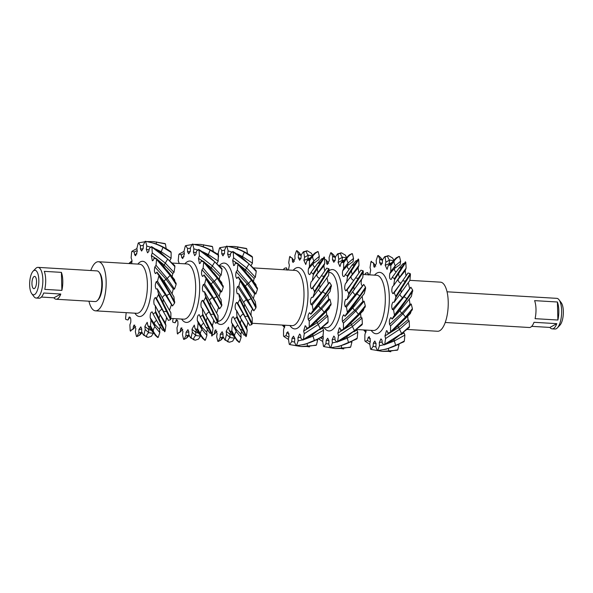 <?xml version="1.0" encoding="UTF-8"?>
<svg xmlns="http://www.w3.org/2000/svg" width="593" height="593" viewBox="0 0 593 593"><rect width="100%" height="100%" fill="white"/><g stroke="black" fill="none" stroke-linecap="round" stroke-linejoin="round"><path stroke-width="0.89" d="M38.834 280.022A12.297 4.551 -86.6 0 0 33.104 271.171A12.297 4.551 -86.6 0 0 29.65 285.055A12.297 4.551 -86.6 0 0 31.755 293.691A12.297 4.551 -86.6 0 0 36.588 292.141A12.297 4.551 -86.6 0 0 38.834 280.022M33.104 271.171L35.669 268.503A15.374 5.693 93.4 0 1 38.011 267.369A15.374 5.693 93.4 0 1 42.837 279.562A15.374 5.693 93.4 0 1 36.173 298.049A15.374 5.693 93.4 0 1 33.986 296.648L31.755 293.691M559.014 299.761L561.245 302.719A12.297 4.551 93.4 0 1 563.35 311.355A12.297 4.551 93.4 0 1 559.896 325.231L557.331 327.907A15.374 5.693 -86.6 0 0 561.645 310.554A15.374 5.693 -86.6 0 0 559.014 299.761A15.374 5.693 -86.6 0 0 556.827 298.353L447.04 291.793M31.948 283.795A6.145 2.276 93.4 0 1 35.12 276.597A6.145 2.276 93.4 0 1 36.536 281.282A6.145 2.276 93.4 0 1 34.409 288.539A6.145 2.276 93.4 0 1 31.948 283.795M41.399 297.056L53.919 297.805A15.374 5.693 -86.6 0 0 56.127 299.243L95.125 301.57A15.374 5.693 -86.6 0 0 101.781 283.083A15.374 5.693 -86.6 0 0 96.963 270.89L38.011 267.369M44.297 271.349A15.374 5.693 93.4 0 1 45.683 279.733A15.374 5.693 93.4 0 1 44.771 289.377L61.872 290.4A15.374 5.693 -86.6 0 0 62.784 280.756A15.374 5.693 -86.6 0 0 61.405 272.372L44.297 271.349M97.882 299.962A14.388 5.33 -86.6 0 0 102.33 283.343A14.388 5.33 -86.6 0 0 99.505 272.81M407.198 329.449L437.567 331.265A24.595 9.103 -86.6 0 0 448.219 301.689A24.595 9.103 -86.6 0 0 440.495 282.164L409.882 280.341M88.943 301.207A24.595 9.103 -86.6 0 0 95.488 310.836A24.595 9.103 -86.6 0 0 106.14 281.252A24.595 9.103 -86.6 0 0 98.423 261.735A24.595 9.103 -86.6 0 0 90.781 270.519M156.344 258.429A47.959 17.753 -86.6 0 1 156.574 259.378L170.169 275.486L176.114 284.455A47.959 17.753 -86.6 0 0 176.114 283.239L163.527 266.049L156.344 258.429L154.832 258.555M203.458 261.239A47.959 17.753 -86.6 0 1 203.696 262.188L217.283 278.302L223.227 287.264A47.959 17.753 -86.6 0 0 223.235 286.056L210.641 268.859L203.458 261.239L201.946 261.372M237.667 263.285L244.85 270.905L257.436 288.102A47.959 17.753 -86.6 0 1 257.436 289.31L251.491 280.348L237.897 264.233A47.959 17.753 -86.6 0 0 237.667 263.285L236.096 263.359L235.503 262.699L234.539 265.167L233.649 265.657L232.678 260.431L233.575 257.777L233.264 252.062A47.959 17.753 -86.6 0 0 232.893 251.476L230.699 253.196L230.114 256.339L228.861 257.688L227.616 254.13L228.097 250.898L226.971 246.243A47.959 17.753 -86.6 0 0 226.526 246.11L224.628 249.875L224.517 253.211L222.931 255.887L221.752 253.863L221.76 250.55L219.981 247.659A47.959 17.753 -86.6 0 0 219.529 248L218.217 253.233L218.587 256.25L218.031 259.274M412.343 291.904L411.372 296.404L400.912 309.635L392.173 319.093L393.485 316.595L401.009 307.878L412.713 291.207A47.959 17.753 -86.6 0 0 412.646 290.036L407.154 298.323L394.427 315.016L393.574 309.88L392.366 309.516C391.387 306.84 391.573 304.379 392.929 302.141L394.167 302.23L395.768 297.575L410.445 274.537A47.959 17.753 -86.6 0 0 410.208 273.588L408.043 273.002L394.204 292.764L392.966 293.698C391.617 292.379 391.447 290.044 392.447 286.693L393.67 285.5L394.56 279.785A47.959 17.753 -86.6 0 0 394.389 278.725L392.336 277.213L391.143 279.488M410.208 273.588L395.776 296.359L394.204 292.764M395.531 297.849L395.768 297.575A47.959 17.753 -86.6 0 0 395.776 296.359M363.094 270.771A47.959 17.753 -86.6 0 1 363.324 271.727L348.654 294.758A47.959 17.753 -86.6 0 0 348.662 293.55L363.094 270.771L360.929 270.193L347.09 289.947L348.662 293.55M331.02 287.049L330.049 291.548L319.59 304.78L310.851 314.238L312.163 311.733L319.686 303.016L331.391 286.352A47.959 17.753 -86.6 0 0 331.324 285.181L325.831 293.461L313.104 310.154L312.252 305.024L311.043 304.654C310.065 301.985 310.25 299.524 311.607 297.286L312.845 297.375L314.446 292.712L329.122 269.682A47.959 17.753 -86.6 0 0 328.885 268.733L326.721 268.147L312.882 287.909L311.644 288.835C310.295 287.516 310.124 285.181 311.125 281.831L312.348 280.637L313.237 274.93A47.959 17.753 -86.6 0 0 313.067 273.87L311.014 272.357L309.82 274.633M328.885 268.733L314.453 291.504L312.882 287.909M314.208 292.994L314.446 292.712A47.959 17.753 -86.6 0 0 314.453 291.504M174.587 303.075L169.924 294.076L158.85 276.049A47.959 17.753 -86.6 0 0 158.783 274.878L164.721 283.839L174.765 301.896A47.959 17.753 -86.6 0 1 174.587 303.075L172.519 305.973L171.451 304.609L169.613 309.909M221.7 305.884L217.038 296.885L205.964 278.858A47.959 17.753 -86.6 0 0 205.897 277.687L211.842 286.656L221.886 304.706A47.959 17.753 -86.6 0 1 221.7 305.884L219.632 308.79L218.572 307.426L216.734 312.726M243.842 302.289A2.461 0.964 130.8 0 1 246.866 299.888L248.052 300.503L253.841 310.828L255.909 307.93A47.959 17.753 -86.6 0 0 256.087 306.751L246.043 288.702L240.106 279.733L239.298 279.266L238.304 276.931L236.54 278.362M251.247 298.931A5.507 2.157 130.8 0 0 248.052 300.503L238.831 286.1L240.172 280.904L251.247 298.931L255.909 307.93M394.249 316.195A47.959 17.753 -86.6 0 0 394.427 315.016M347.127 313.378L353.895 305.061L365.599 288.398A47.959 17.753 -86.6 0 0 365.533 287.227L360.04 295.507L347.313 312.2A47.959 17.753 -86.6 0 1 347.127 313.378L346.371 313.779L345.059 316.277L343.473 314.898M312.926 311.332A47.959 17.753 -86.6 0 0 313.104 310.154M534.604 300.636A15.374 5.693 93.4 0 1 535.99 309.02A15.374 5.693 93.4 0 1 535.079 318.663L557.887 320.027A15.374 5.693 -86.6 0 0 558.799 310.384A15.374 5.693 -86.6 0 0 557.413 302L534.604 300.636M531.706 326.343L549.926 327.432A15.374 5.693 -86.6 0 0 552.142 328.87L554.989 329.041A15.374 5.693 -86.6 0 0 557.331 327.907M552.142 328.87A15.374 5.693 -86.6 0 0 556.812 323.659L534.011 322.296A15.374 5.693 93.4 0 1 529.334 327.506L445.21 322.481M319.864 278.006A2.461 1.505 57.8 0 1 317.537 276.901A2.461 1.505 57.8 0 1 317.025 274.122L324.794 263.225L324.482 257.51A47.959 17.753 -86.6 0 0 324.119 256.925L313.067 273.87M313.237 274.93L324.482 257.51M358.691 259.556L347.446 276.975A47.959 17.753 -86.6 0 0 347.276 275.915L358.32 258.971A47.959 17.753 -86.6 0 1 358.691 259.556L359.002 265.271L358.105 267.917L358.906 272.995M401.187 282.861A2.461 1.505 57.8 0 1 398.859 281.757A2.461 1.505 57.8 0 1 398.348 278.977L406.116 268.088L405.805 262.365A47.959 17.753 -86.6 0 0 405.442 261.78L394.389 278.725M394.56 279.785L405.805 262.365M244.561 271.409L246.614 267.969L255.338 277.235L256.228 271.527A47.959 17.753 -86.6 0 0 256.057 270.467L241.099 256.643L232.893 251.476M233.264 252.062L249.038 263.907L256.228 271.527M199.055 250.016L214.829 261.869L222.019 269.481A47.959 17.753 -86.6 0 0 221.849 268.421L206.89 254.605L198.685 249.431A47.959 17.753 -86.6 0 1 199.055 250.016L199.367 255.739L198.47 258.385L199.448 263.611L200.33 263.129L201.294 260.653L201.887 261.32M151.941 247.207L167.715 259.052L174.905 266.665A47.959 17.753 -86.6 0 0 174.735 265.605L159.776 251.788L151.571 246.621A47.959 17.753 -86.6 0 1 151.941 247.207L152.253 252.922L151.356 255.568L152.327 260.801L153.216 260.312L154.18 257.844L154.773 258.504M317.485 267.999A5.507 3.365 57.8 0 0 318.144 272.239L312.348 280.637M324.705 270.957L323.897 265.879L324.794 263.225M351.693 270.037A5.507 3.365 -122.2 0 0 352.353 274.285L359.002 265.271M358.105 267.917L351.234 276.168L352.353 274.285L345.267 283.951M347.446 276.975L346.557 282.683M345.334 283.877C344.333 287.22 344.503 289.554 345.845 290.881L347.09 289.947M398.807 272.854A5.507 3.365 57.8 0 0 399.467 277.094L393.67 285.5M406.027 275.812L405.219 270.734L406.116 268.088M249.038 263.907L246.614 267.969L233.575 257.777M236.733 263.7L235.503 262.699M247.97 274.722L255.865 284.499L256.317 286.345M253.478 281.349L254.115 278.428L255.338 277.235M214.829 261.869L212.405 265.923L199.367 255.739M202.524 261.654L201.294 260.653M204.807 262.551L211.286 267.806L212.405 265.923L221.13 275.189L219.907 276.382L219.269 279.303M222.019 269.481L221.13 275.189M213.762 272.676L221.656 282.461L222.108 284.299M167.715 259.052L165.291 263.107L152.253 252.922M155.41 258.837L154.18 257.844M157.694 259.734L164.172 264.989L165.291 263.107L174.008 272.38L172.793 273.573L172.155 276.494M174.905 266.665L174.008 272.38M166.648 269.859L174.542 279.644L174.994 281.482M314.801 267.05A2.461 1.846 66.4 0 1 313.171 263.618L313.993 260.824L319.323 256.346L318.189 251.691A47.959 17.753 -86.6 0 0 317.744 251.558L315.165 252.855C313.423 254.256 311.421 256.621 309.161 259.942L308.938 260.312M309.479 260.69L312.704 256.213A5.507 4.144 66.4 0 0 313.993 260.824L309.442 266.576L309.479 260.69A47.959 17.753 -86.6 0 0 309.161 259.942L306.929 260.742L305.758 264.508L303.898 260.379L304.557 257.332L303.749 252.158A47.959 17.753 -86.6 0 0 303.327 251.84L301.266 254.834L300.962 258.155L299.628 260.245L298.249 257.644L298.457 254.308L296.915 250.639A47.959 17.753 -86.6 0 0 296.456 250.787L294.877 255.524L295.055 258.733L292.749 262.225L292.053 257.962L290.37 257.192L290.014 256.354A47.959 17.753 -86.6 0 0 289.592 256.962L288.732 262.714L289.369 265.323L288.428 270M318.189 251.691C316.499 252.188 314.668 253.693 312.704 256.213M352.398 253.73C350.708 254.227 348.877 255.739 346.912 258.251L343.688 262.729A47.959 17.753 -86.6 0 0 343.369 261.98C345.63 258.659 347.631 256.302 349.366 254.901L351.953 253.604A47.959 17.753 -86.6 0 1 352.398 253.73L353.532 258.392L353.043 261.617L347.379 265.664A2.461 1.846 -113.6 0 0 349.01 269.096M396.124 271.905A2.461 1.846 66.4 0 1 394.493 268.473L395.316 265.679L400.646 261.209L399.512 256.547A47.959 17.753 -86.6 0 0 399.067 256.413L396.487 257.71C394.745 259.119 392.744 261.476 390.483 264.797L390.261 265.175M390.802 265.545L394.026 261.068A5.507 4.144 66.4 0 0 395.316 265.679L390.765 271.438L390.802 265.545A47.959 17.753 -86.6 0 0 390.483 264.797L388.259 265.597L387.081 269.37L385.22 265.241L385.88 262.188L385.072 257.014A47.959 17.753 -86.6 0 0 384.649 256.695L382.589 259.69L382.285 263.01L380.951 265.101L379.572 262.506L379.779 259.163L378.238 255.494A47.959 17.753 -86.6 0 0 377.778 255.65L376.199 260.379L376.377 263.589L374.072 267.08L373.375 262.825L371.692 262.047L371.337 261.216A47.959 17.753 -86.6 0 0 370.914 261.824L370.054 267.569L370.692 270.178L369.75 274.863M399.512 256.547C397.821 257.043 395.991 258.548 394.026 261.068M242.189 257.466L242.463 256.554L252.425 263.173L252.47 257.28A47.959 17.753 -86.6 0 0 252.151 256.532C246.732 252.759 241.136 249.942 235.369 248.089L226.526 246.11M226.971 246.243C232.953 247.199 238.72 249.156 244.264 252.121L252.47 257.28M192.762 244.197C198.751 245.154 204.511 247.111 210.055 250.083L218.261 255.235A47.959 17.753 -86.6 0 0 217.942 254.493C212.524 250.713 206.935 247.896 201.168 246.043L192.317 244.064A47.959 17.753 -86.6 0 1 192.762 244.197L193.896 248.86L193.407 252.084L194.652 255.642L195.905 254.301L196.491 251.15L198.685 249.431M145.648 241.381C151.63 242.337 157.397 244.301 162.942 247.266L171.147 252.425A47.959 17.753 -86.6 0 0 170.828 251.677C165.41 247.896 159.813 245.087 154.047 243.234L145.203 241.255A47.959 17.753 -86.6 0 1 145.648 241.381L146.775 246.043L146.293 249.268L147.538 252.833L148.791 251.484L149.377 248.341L151.571 246.621M320.561 261.913A5.507 4.144 66.4 0 1 317.722 263.196L311.014 272.357M309.931 274.448C308.434 274.678 307.93 272.824 308.419 268.874L309.442 266.576M317.722 263.196L321.917 258.644L322.903 258.489M308.419 268.874L313.171 263.618L318.834 259.578L319.323 256.346M346.912 258.251A5.507 4.144 -113.6 0 0 348.202 262.869L353.532 258.392M342.628 270.919L347.379 265.664L348.202 262.869L343.644 268.622L342.628 270.919C342.131 274.863 342.635 276.723 344.14 276.486L351.931 265.234L356.126 260.69L357.068 260.557M345.215 274.403L347.276 275.915M343.688 262.729L343.644 268.622M401.884 266.776A5.507 4.144 66.4 0 1 399.045 268.051L392.336 277.213M391.261 279.303C389.757 279.54 389.253 277.68 389.742 273.736L390.765 271.438M399.045 268.051L403.24 263.5L404.226 263.351M389.742 273.736L394.493 268.473L400.156 264.434L400.646 261.209M244.264 252.121A5.507 0.778 111 0 1 242.463 256.554L237.104 253.915M232.552 252.181L228.097 250.898M251.21 265.323L252.425 263.173M210.055 250.083A5.507 0.778 -69 0 1 208.254 254.508L202.902 251.877M198.351 250.142L193.896 248.86M207.987 255.42L208.254 254.508L218.217 261.128L217.001 263.285M218.261 255.235L218.217 261.128M162.942 247.266A5.507 0.778 -69 0 1 161.14 251.691L155.781 249.06M151.23 247.325L146.775 246.043M160.866 252.603L161.14 251.691L171.103 258.318L169.887 260.468M171.147 252.425L171.103 258.318M307.975 259.608A2.461 2.031 84 0 1 307.878 258.444L308.278 255.16L312.978 255.998L311.199 253.107L307.278 250.802L303.327 251.84M303.749 252.158L307.278 250.802M341.479 252.848L337.958 254.197A47.959 17.753 -86.6 0 0 337.536 253.878L341.479 252.848L345.408 255.146L346.416 257.488M389.297 264.463A2.461 2.031 84 0 1 389.201 263.307L389.601 260.023L394.301 260.853L392.522 257.962L388.6 255.665L384.649 256.695M385.072 257.014L388.6 255.665M246.74 248.749A47.959 17.753 -86.6 0 0 246.317 248.43L234.435 246.451L246.74 248.749L247.548 253.923M219.981 247.659L226.422 246.614M228.683 246.443L234.435 246.451M200.945 244.457L212.531 246.71A47.959 17.753 -86.6 0 0 212.109 246.384L200.582 244.435M192.214 244.568L185.772 245.613A47.959 17.753 -86.6 0 0 185.32 245.954L184.008 251.187L184.386 254.212L182.718 258.555L181.777 257.629L181.302 254.738L184.282 253.411M200.226 244.412L194.474 244.398M153.824 241.64L165.417 243.893A47.959 17.753 -86.6 0 0 164.995 243.575L153.468 241.618M145.1 241.759L138.658 242.796A47.959 17.753 -86.6 0 0 138.206 243.145L136.894 248.371L137.265 251.395L135.604 255.739L134.663 254.812L134.188 251.921L137.168 250.602M153.105 241.596L147.361 241.581M306.336 250.869A5.507 4.544 84 0 0 308.278 255.16L304.557 257.332M312.303 256.065L306.929 260.742M340.538 252.914A5.507 4.544 -96 0 0 342.487 257.206L347.187 258.037M346.512 258.111L341.138 262.788L343.147 262.358M343.532 260.32L342.087 260.49L342.487 257.206L338.766 259.378L338.106 262.425L339.967 266.553L341.138 262.788M337.958 254.197L338.766 259.378M387.659 255.731A5.507 4.544 84 0 0 389.601 260.023L385.88 262.188M393.626 260.927L388.259 265.597M224.614 250.276L221.76 250.55M190.405 248.237L187.551 248.504L187.544 251.817L188.722 253.841L190.309 251.165L190.42 247.83L192.317 244.064M185.772 245.613L187.551 248.504M212.531 246.71L213.339 251.884M143.291 245.42L140.437 245.695L140.43 249.001L141.608 251.032L143.195 248.348L143.306 245.013L145.203 241.255M138.658 242.796L140.437 245.695M165.417 243.893L166.225 249.067M296.915 250.639L299.332 252.788L301.207 255.45M335.416 257.488L333.54 254.827L331.116 252.677A47.959 17.753 -86.6 0 0 330.664 252.833L329.085 257.57L329.263 260.772L326.958 264.263L326.261 260.008L328.655 263.411M378.238 255.494L380.654 257.644L382.529 260.305M217.179 253.967L218.246 253.433M184.038 251.388L179.145 254.049A47.959 17.753 -86.6 0 0 178.752 254.812L178.234 260.72L179.034 262.966M136.924 248.571L132.031 251.232A47.959 17.753 -86.6 0 0 131.639 252.003L131.12 257.903L131.92 260.157L131.72 263.722M301.2 255.561L298.457 254.308M335.408 257.607L332.658 256.346L332.458 259.69L333.837 262.284L335.164 260.194L335.475 256.873L337.536 253.878M331.116 252.677L332.658 256.346M382.522 260.423L379.779 259.163M179.145 254.049L181.11 254.849M132.031 251.232L133.988 252.032M290.014 256.354L290.726 257.621M324.934 259.667L324.371 258.659M371.337 261.216L372.048 262.477M132.039 260.72L128.785 263.551M294.447 261.365L292.053 257.962M324.579 259.23L326.261 260.008M375.769 266.22L373.375 262.825M132.069 261.394L129.244 263.574M287.523 269.948L286.323 267.747L284.099 268.451A47.959 17.753 -86.6 0 0 283.773 269.415M368.846 274.804L367.645 272.602L365.421 273.306A47.959 17.753 -86.6 0 0 365.095 274.27M287.056 270.171L286.323 267.747M368.379 275.033L367.645 272.602M173.163 318.552L172.659 321.273A47.959 17.753 -86.6 0 0 172.897 322.229L175.061 322.807L177.077 320.005M126.124 313.393L125.546 318.463A47.959 17.753 -86.6 0 0 125.783 319.412L127.94 319.998L129.963 317.188M284.596 327.492L282.238 325.068M365.918 332.347L363.561 329.923M213.087 334.511L211.871 336.075L212.524 334.949L214.066 334.356L215.311 329.945L217.157 333.422L216.667 336.654L217.794 341.309A47.959 17.753 -86.6 0 0 218.239 341.442L220.136 337.676L220.255 334.341L222.145 331.717L223.02 333.689L223.005 337.002L223.435 337.247M211.501 335.49A47.959 17.753 -86.6 0 0 211.871 336.075M176.24 319.946L176.017 320.339C177.522 319.479 178.145 321.058 177.878 325.083L176.988 327.729L177.3 333.444A47.959 17.753 -86.6 0 0 177.663 334.029L178.878 332.465M129.126 317.129L128.903 317.522C130.408 316.662 131.031 318.248 130.764 322.266L129.874 324.912L130.178 330.635A47.959 17.753 -86.6 0 0 130.549 331.22L131.765 329.649M176.492 319.76L175.061 322.807M129.378 316.951L127.94 319.998M307.307 346.557L309.464 346.89M288.598 339.515L283.839 336.468L286.071 335.66L286.812 332.732L287.924 331.784L289.102 336.023L288.443 339.077L289.251 344.251A47.959 17.753 -86.6 0 0 289.673 344.57L291.734 341.575L292.038 338.255L293.513 336.164L294.751 338.759L294.543 342.102L296.085 345.771A47.959 17.753 -86.6 0 0 296.544 345.615L298.123 340.879L297.945 337.676L299.621 334.007L300.666 335.319L300.947 338.44L302.986 340.048A47.959 17.753 -86.6 0 0 303.408 339.441L304.268 333.696L303.631 331.087L305.165 325.75L305.944 326.232L306.677 328.655L307.471 327.855L308.901 327.959A47.959 17.753 -86.6 0 0 309.227 326.988L309.235 321.102L308.227 319.494C307.76 315.869 308.286 313.667 309.791 312.874L310.851 314.238M284.862 325.223L283.558 329.827L283.521 335.72A47.959 17.753 -86.6 0 0 283.839 336.468M343.666 348.936L341.509 348.602M318.804 339.033L322.807 341.561M388.63 351.419L390.787 351.745M369.921 344.37L365.162 341.323L367.393 340.523L368.142 337.595L369.246 336.646L370.425 340.879L369.765 343.933L370.573 349.107A47.959 17.753 -86.6 0 0 370.996 349.425L373.056 346.431L373.36 343.11L374.835 341.019L376.073 343.614L375.866 346.957L377.407 350.626A47.959 17.753 -86.6 0 0 377.867 350.47L379.446 345.741L379.268 342.532L380.943 338.87L381.988 340.174L382.27 343.295L384.308 344.904A47.959 17.753 -86.6 0 0 384.731 344.296L385.591 338.551L384.953 335.942L386.488 330.612L387.266 331.087L388 333.518L388.793 332.71L390.224 332.814A47.959 17.753 -86.6 0 0 390.55 331.85L390.557 325.957L389.549 324.349C389.082 320.731 389.608 318.523 391.113 317.729L392.173 319.093M366.185 330.079L364.888 334.682L364.843 340.575A47.959 17.753 -86.6 0 0 365.162 341.323M218.239 341.442L220.826 340.145L223.591 337.373M189.382 335.327L186.617 338.099L184.03 339.396A47.959 17.753 -86.6 0 1 183.593 339.27L182.459 334.608L182.948 331.383L181.102 327.899L179.864 332.31L178.315 332.91L177.663 334.029M142.268 332.517L139.503 335.29L136.916 336.587A47.959 17.753 -86.6 0 1 136.472 336.453L135.345 331.791L135.834 328.566L133.988 325.09L132.743 329.5L131.201 330.093L130.549 331.22M284.81 326.647L283.128 325.12M366.133 331.502L364.45 329.975M217.001 331.354L214.066 334.356M182.792 329.315L179.864 332.31M135.678 326.498L132.743 329.5M301.2 346.527L316.01 345.341A47.959 17.753 -86.6 0 0 316.462 345L317.744 339.567M301.555 346.549L307.448 346.46L316.462 345M300.836 346.505L289.673 344.57M322.948 334.845L323.311 338.069L322.651 341.116L323.459 346.29A47.959 17.753 -86.6 0 0 323.882 346.616L335.045 348.543L341.657 348.499L350.671 347.046A47.959 17.753 -86.6 0 1 350.218 347.387L335.045 348.543M382.522 351.382L397.332 350.204A47.959 17.753 -86.6 0 0 397.784 349.855L399.067 344.429M382.878 351.404L388.771 351.315L397.784 349.855M382.159 351.36L370.996 349.425M223.487 337.291L224.784 339.893A47.959 17.753 -86.6 0 0 225.244 339.552L227.66 341.694L229.432 342.235L232.656 341.16L234.776 337.55M224.784 339.893L229.432 342.235M196.231 330.501A2.461 2.009 -73.7 0 0 195.72 332.236L195.801 335.505L200.516 336.127L198.455 339.122L195.223 340.197L193.451 339.648L191.035 337.513A47.959 17.753 -86.6 0 1 190.583 337.854L188.804 334.963L188.811 331.65L187.937 329.671L186.046 332.302L185.928 335.638L184.03 339.396M195.223 340.197L190.583 337.854M149.117 327.692A2.461 2.009 -73.7 0 0 148.606 329.426L148.687 332.695L153.394 333.31L151.334 336.305L148.109 337.38L146.338 336.839L143.921 334.697A47.959 17.753 -86.6 0 1 143.462 335.038L141.683 332.147L141.697 328.833L140.823 326.854L138.932 329.486L138.814 332.821L136.916 336.587M148.109 337.38L143.462 335.038M288.858 337.15L286.011 335.631M323.066 339.189L320.769 337.98M370.18 342.005L367.334 340.486M223.25 337.15L220.136 337.676M189.041 335.112L185.928 335.638M141.927 332.295L138.814 332.821M296.085 345.771L305.099 344.303L322.629 336.906A47.959 17.753 -86.6 0 0 323.022 336.142L323.548 330.234L322.748 327.988L319.723 329.76M296.544 345.615C302.608 345 308.538 343.384 314.349 340.76L323.022 336.142M330.294 347.817A47.959 17.753 -86.6 0 0 330.753 347.661C336.817 347.046 342.747 345.43 348.558 342.806L357.231 338.188A47.959 17.753 -86.6 0 1 356.838 338.951L339.307 346.342L330.294 347.817L328.752 344.14L328.959 340.805L327.721 338.21L326.246 340.293L325.942 343.614L323.882 346.616M377.407 350.626L386.421 349.158L403.959 341.768A47.959 17.753 -86.6 0 0 404.344 340.997L404.871 335.097L404.07 332.843L401.046 334.622M377.867 350.47C383.93 349.855 389.86 348.239 395.672 345.623L404.344 340.997M234.628 337.313L229.254 330.775L231.411 331.457L236.651 340.212L239.075 342.361A47.959 17.753 -86.6 0 0 239.535 342.213L241.114 337.476L240.928 334.267L241.536 331.635M231.329 331.287L231.411 331.457A47.959 17.753 -86.6 0 0 231.804 330.694L234.561 335.994C236.259 339.07 237.912 341.138 239.535 342.213M200.249 335.001A5.507 4.507 -73.7 0 0 199.9 334.837L195.045 328.73L197.202 329.419L202.45 338.173L204.867 340.323A47.959 17.753 -86.6 0 0 205.326 340.167C203.703 339.092 202.05 337.024 200.352 333.955L197.595 328.648A47.959 17.753 -86.6 0 1 197.202 329.419L197.128 329.241M153.135 332.184A5.507 4.507 -73.7 0 0 152.786 332.021L147.931 325.92L150.088 326.602L155.329 335.356L157.753 337.506A47.959 17.753 -86.6 0 0 158.212 337.35C156.589 336.283 154.936 334.207 153.239 331.139L150.481 325.839A47.959 17.753 -86.6 0 1 150.088 326.602L150.007 326.424M294.551 342.013L291.734 341.575M316.58 340.13L317.766 339.767M350.789 342.176L351.975 341.813L350.671 347.046M328.759 344.059L325.942 343.614M375.873 346.875L373.056 346.431M397.903 344.993L399.089 344.629M227.66 341.694A5.507 4.507 106.3 0 1 230.01 337.55L226.548 334.319L226.178 331.294L228.513 327.143L229.254 330.775M225.244 339.552L226.548 334.319M226.178 331.294L229.928 334.282L230.01 337.55L234.724 338.166M193.451 339.648A5.507 4.507 -73.7 0 1 195.801 335.505L192.34 332.28L191.035 337.513M195.045 328.73L194.304 325.097L191.969 329.256L192.34 332.28M199.9 334.837L200.419 335.267M200.567 335.512L200.516 336.127M146.338 336.839A5.507 4.507 -73.7 0 1 148.687 332.695L145.226 329.463L143.921 334.697M147.931 325.92L147.19 322.288L144.855 326.439L145.226 329.463M152.786 332.021L153.305 332.451M153.454 332.695L153.394 333.31M302.986 340.048L311.659 335.416L327.885 322.733A47.959 17.753 -86.6 0 0 328.159 321.665L327.81 315.987L326.699 314.853L326.372 311.555M303.408 339.441L320.264 328.692L328.159 321.665M337.195 342.094A47.959 17.753 -86.6 0 0 337.617 341.486L354.473 330.738L362.36 323.704A47.959 17.753 -86.6 0 1 362.093 324.779L345.867 337.461L337.195 342.094L335.156 340.486L334.875 337.365L333.829 336.053L332.154 339.715L332.332 342.924L330.753 347.661M384.308 344.904L392.981 340.278L409.207 327.595A47.959 17.753 -86.6 0 0 409.481 326.521L409.133 320.843L408.021 319.709L407.695 316.41M384.731 344.296L401.587 333.548L409.481 326.521M245.154 335.29L243.938 335.038L240.224 329.449L234.457 318.915L236.666 317.285L245.976 336.646A47.959 17.753 -86.6 0 0 246.399 336.038L247.259 330.286L246.614 327.677L248.037 322.429M236.666 317.285A47.959 17.753 -86.6 0 0 236.933 316.217L246.399 336.038M202.458 315.246L211.768 334.6A47.959 17.753 -86.6 0 0 212.19 333.992L202.732 314.171A47.959 17.753 -86.6 0 1 202.458 315.246L200.249 316.87L199.307 314.705M155.344 312.429L164.654 331.784A47.959 17.753 -86.6 0 0 165.076 331.176L155.611 311.355A47.959 17.753 -86.6 0 1 155.344 312.429L153.135 314.053L152.193 311.896M314.349 340.76A5.507 0.675 74 0 0 312.978 336.157L304.387 339.404M302.912 339.819L298.123 340.879M312.696 334.756L312.978 336.157L323.548 330.234M346.905 336.802L347.187 338.195L357.757 332.28L357.231 338.188M353.932 331.806L356.949 330.034L357.757 332.28M348.558 342.806A5.507 0.675 -106 0 0 347.187 338.195L338.596 341.449M337.12 341.864L332.332 342.924M395.672 345.623A5.507 0.675 74 0 0 394.301 341.012L385.709 344.266M384.234 344.674L379.446 345.741M394.019 339.611L394.301 341.012L404.871 335.097M234.561 335.994A5.507 4.04 122.4 0 1 236.281 331.576L231.522 322.54C231.403 318.611 232.093 316.721 233.575 316.877L234.457 318.915M231.804 330.694L232.323 324.786M231.522 322.54L235.725 328.811L236.281 331.576L241.114 337.476M208.951 329.159A5.507 4.04 -57.6 0 0 206.016 327.403L200.249 316.87M203.792 323.437A2.461 1.801 -57.6 0 0 201.516 326.773L202.072 329.53L198.121 322.748L197.595 328.648M199.367 314.831C197.884 314.675 197.202 316.566 197.313 320.494L198.121 322.748M206.016 327.403L209.729 332.992L211.056 333.333M200.352 333.955A5.507 4.04 -57.6 0 1 202.072 329.53L206.905 335.43L205.326 340.167M207.335 329.589L206.727 332.228L206.905 335.43M161.83 326.343A5.507 4.04 -57.6 0 0 158.902 324.586L153.135 314.053M156.671 320.62A2.461 1.801 -57.6 0 0 154.402 323.956L154.958 326.713L151 319.931L150.481 325.839M152.253 312.022C150.77 311.866 150.088 313.749 150.199 317.685L151 319.931M158.902 324.586L162.615 330.175L163.942 330.523M153.239 331.139A5.507 4.04 -57.6 0 1 154.958 326.713L159.791 332.621L158.212 337.35M160.214 326.78L159.606 329.411L159.791 332.621M308.901 327.959L316.781 320.924L330.961 304.98A47.959 17.753 -86.6 0 0 331.072 303.764L329.908 299.183L328.663 299.339L327.959 294.328M309.227 326.988L324.297 312.081L331.072 303.764M343.11 329.997A47.959 17.753 -86.6 0 0 343.436 329.033L358.506 314.127L365.281 305.81A47.959 17.753 -86.6 0 1 365.169 307.026L350.989 322.963L343.11 329.997L341.679 329.893L340.879 330.701L340.152 328.277L339.374 327.796L337.832 333.125L338.477 335.734L337.617 341.486M390.224 332.814L398.103 325.779L412.283 309.842A47.959 17.753 -86.6 0 0 412.394 308.627L411.231 304.039L409.985 304.194L409.281 299.191M390.55 331.85L405.619 316.944L412.394 308.627M240.476 323.926A5.507 3.217 129.7 0 1 241.536 319.909L236.592 310.539L235.48 309.405C234.798 306.107 235.191 303.757 236.666 302.356L249.66 325.253L251.884 324.549A47.959 17.753 -86.6 0 0 252.21 323.585L252.218 317.692L238.69 293.735L237.133 293.705M245.057 316.551L237.815 303.223L239.742 299.532A47.959 17.753 -86.6 0 0 239.854 298.316L252.21 323.585M239.742 299.532L251.884 324.549M205.534 297.493L217.675 322.51A47.959 17.753 -86.6 0 0 218.009 321.539L205.645 296.278A47.959 17.753 -86.6 0 1 205.534 297.493L203.614 301.177L202.458 300.31C200.983 301.704 200.59 304.053 201.272 307.359L202.383 308.493L202.732 314.171M158.42 294.677L170.562 319.694A47.959 17.753 -86.6 0 0 170.888 318.73L158.531 293.461A47.959 17.753 -86.6 0 1 158.42 294.677L156.493 298.368L155.344 297.501C153.869 298.894 153.476 301.244 154.158 304.55L155.27 305.677L155.611 311.355M308.264 327.566L306.677 328.655M320.264 328.692L318.241 324.49L304.268 333.696M303.631 331.087L317.299 322.659L318.241 324.49L327.81 315.987M317.67 320.042L329.041 308.671L329.834 306.403M351.879 322.081L363.25 310.717L364.043 308.449M350.507 322.659L352.45 326.528L362.019 318.026L362.36 323.704M360.581 313.601L360.907 316.899L362.019 318.026M354.473 330.738L352.45 326.528L338.477 335.734M342.465 329.612L340.879 330.701M389.586 332.428L388 333.518M401.587 333.548L399.563 329.345L385.591 338.551M384.953 335.942L398.622 327.514L399.563 329.345L409.133 320.843M398.993 324.897L410.363 313.527L411.157 311.266M236.933 316.217L236.592 310.539M236.666 302.356L237.815 303.223M247.259 330.286L241.588 320.005M214.132 314.787A5.507 3.217 -50.3 0 0 210.915 314.631L203.614 301.177M207.387 317.967L202.383 308.493M217.675 322.51L215.452 323.207L202.458 300.31M206.275 321.88A5.507 3.217 -50.3 0 1 207.335 317.863L213.05 328.248L212.19 333.992M213.895 320.331L212.405 325.639L213.05 328.248M167.018 311.977A5.507 3.217 -50.3 0 0 163.801 311.814L156.493 298.368M160.266 315.15L155.27 305.677M170.562 319.694L168.338 320.398L155.344 297.501M159.154 319.071A5.507 3.217 -50.3 0 1 160.214 315.046L165.936 325.431L165.076 331.176M166.781 317.522L165.291 322.822L165.936 325.431M240.172 280.904A47.959 17.753 -86.6 0 0 240.106 279.733M324.297 312.081A5.507 1.208 58.5 0 1 321.688 308.909L309.235 321.102M309.264 312.859L309.791 312.874M308.227 319.494L320.502 308.286L321.688 308.909L329.908 299.183M353.539 305.536A5.507 1.208 -121.5 0 0 353.791 306.818L364.258 293.587L365.599 288.398M352.85 307.93A2.461 0.541 -121.5 0 0 354.71 310.332L355.896 310.954L364.117 301.222L365.281 305.81M362.167 296.374L362.872 301.377L364.117 301.222M358.506 314.127A5.507 1.208 -121.5 0 1 355.896 310.954L343.436 323.141L343.436 329.033M353.791 306.818L345.059 316.277M343.999 314.92C342.495 315.706 341.968 317.907 342.435 321.532L343.436 323.141M405.619 316.944A5.507 1.208 58.5 0 1 403.01 313.764L390.557 325.957M390.587 317.715L391.113 317.729M389.549 324.349L401.824 313.148L403.01 313.764L411.231 304.039M238.69 293.735L239.579 297.953M237.445 293.891C236.296 291.719 236.34 289.265 237.578 286.53L238.831 286.1M251.217 316.084C250.75 312.467 251.269 310.258 252.774 309.472L253.841 310.828M217.038 296.885A5.507 2.157 -49.2 0 0 213.851 298.464L204.622 284.054L203.369 284.484C202.131 287.22 202.087 289.673 203.236 291.845L204.481 291.689L205.371 295.907M205.964 278.858L204.622 284.054M218.009 321.539L218.009 315.654L204.481 291.689M203.369 284.484L212.657 297.842L213.851 298.464L219.632 308.79M169.924 294.076A5.507 2.157 -49.2 0 0 166.729 295.648L157.508 281.238L156.256 281.675C155.018 284.403 154.973 286.856 156.122 289.036L157.367 288.873L158.257 293.098M158.85 276.049L157.508 281.238M170.888 318.73L170.895 312.837L157.367 288.873M156.256 281.675L165.543 295.025L166.729 295.648L172.519 305.973M363.324 271.727L362.768 277.628L347.053 299.421L345.526 299.487M361.604 279.296C360.796 282.95 361.107 285.137 362.538 285.848L363.739 284.425L365.533 287.227M237.111 278.354C235.68 277.65 235.369 275.463 236.177 271.809L237.341 270.141L237.897 264.233M223.227 287.264L221.626 291.926L220.388 291.838L219.202 296.493M203.696 262.188L203.132 268.095L201.976 269.763C201.16 273.417 201.472 275.604 202.902 276.316L204.103 274.893L211.894 285.166L221.033 299.576L221.508 303.809M176.114 284.455L174.505 289.11L173.275 289.021L172.089 293.676M156.574 259.378L156.018 265.279L154.855 266.946C154.047 270.601 154.358 272.787 155.789 273.499L156.982 272.076L164.78 282.35L173.919 296.759L174.394 300.999M156.982 272.076L157.975 274.411L158.783 274.878M155.218 273.506L155.789 273.499M204.103 274.893L205.096 277.227L205.897 277.687M202.332 276.316L202.902 276.316M253.411 298.538L254.597 293.876L255.828 293.972L257.436 289.31M256.087 306.751L255.242 301.615L246.102 287.205L238.304 276.931M312.845 297.375L328.559 275.589L329.122 269.682M331.324 285.181L329.53 282.379L328.329 283.802L327.069 278.176M345.815 299.324C344.459 301.563 344.266 304.024 345.245 306.7L346.46 307.063L347.313 312.2M347.053 299.421L348.417 295.032M394.167 302.23L409.882 280.445L410.445 274.537M412.646 290.036L410.853 287.242L409.652 288.665L408.392 283.031M170.169 275.486A5.507 1.023 -52.4 0 0 167.256 278.547L174.505 289.11M173.275 289.021L166.01 279.229L167.256 278.547L156.018 265.279M217.283 278.302A5.507 1.023 -52.4 0 0 214.369 281.356L221.626 291.926M220.388 291.838L213.124 282.046L214.369 281.356L203.132 268.095M245.383 286.174A2.461 0.46 127.6 0 1 247.333 284.084L248.578 283.402L255.828 293.972M251.491 280.348A5.507 1.023 127.6 0 0 248.578 283.402L237.341 270.141M407.154 298.323A5.507 2.335 55.9 0 1 404.122 296.648L410.853 287.242M409.652 288.665L402.877 297.33L404.122 296.648L393.574 309.88M352.894 291.712A2.461 1.045 -124.1 0 0 354.229 293.861A2.461 1.045 -124.1 0 0 355.756 294.513L357.008 293.831L346.46 307.063M360.04 295.507A5.507 2.335 -124.1 0 1 357.008 293.831L363.739 284.425M325.831 293.461A5.507 2.335 55.9 0 1 322.8 291.786L329.53 282.379M328.329 283.802L321.547 292.475L322.8 291.786L312.252 305.024M56.127 299.243A15.374 5.693 -86.6 0 0 60.805 294.032L43.704 293.009A15.374 5.693 93.4 0 1 39.027 298.22L36.173 298.049M557.887 320.027L557.413 302M61.872 290.4L61.405 272.372M549.926 327.432L556.812 323.659M53.919 297.805L60.805 294.032M184.875 263.818A30.74 11.378 93.4 0 1 199.656 285.448A30.74 11.378 93.4 0 1 193.837 316.128A30.74 11.378 93.4 0 1 181.577 319.056M170.821 318.411L183.674 319.182A27.671 10.244 -86.6 0 0 195.66 285.908A27.671 10.244 -86.6 0 0 186.973 263.944L172.43 263.077M137.843 264.093A27.671 10.244 93.4 0 1 151.393 283.261A27.671 10.244 93.4 0 1 146.041 311.08A27.671 10.244 93.4 0 1 134.907 313.186M95.488 310.836L136.746 313.297A24.595 9.103 -86.6 0 0 147.398 283.721A24.595 9.103 -86.6 0 0 139.674 264.196L98.423 261.735M219.291 265.627A30.74 11.378 93.4 0 1 233.864 287.486A30.74 11.378 93.4 0 1 228.468 317.351A30.74 11.378 93.4 0 1 216.615 322.199M217.935 321.228A27.671 10.244 -86.6 0 0 229.869 287.946A27.671 10.244 -86.6 0 0 221.182 265.99L219.543 265.886M293.194 270.289A30.74 11.378 93.4 0 1 307.982 291.919A30.74 11.378 93.4 0 1 302.156 322.599A30.74 11.378 93.4 0 1 289.895 325.527M252.144 323.267L292.001 325.653A27.671 10.244 -86.6 0 0 303.979 292.371A27.671 10.244 -86.6 0 0 295.299 270.415L253.752 267.932M328.804 270.964A30.74 11.378 93.4 0 1 342.191 293.958A30.74 11.378 93.4 0 1 336.364 324.645A30.74 11.378 93.4 0 1 324.104 327.566M322.629 327.477L326.209 327.692A27.671 10.244 -86.6 0 0 338.188 294.417A27.671 10.244 -86.6 0 0 329.508 272.454L328.618 272.402M374.524 275.145A30.74 11.378 93.4 0 1 389.305 296.774A30.74 11.378 93.4 0 1 383.478 327.462A30.74 11.378 93.4 0 1 371.218 330.383M356.838 329.523L373.323 330.509A27.671 10.244 -86.6 0 0 385.302 297.234A27.671 10.244 -86.6 0 0 376.622 275.271L362.827 274.448M324.638 275.671A5.507 3.365 57.8 0 1 321.406 275.738M319.701 278.25L311.644 288.835M323.897 265.879L315.335 276.345M355.615 277.776A5.507 3.365 -122.2 0 0 358.847 277.717M349.544 278.391L351.234 276.168A2.461 1.505 -122.2 0 0 351.745 278.947A2.461 1.505 -122.2 0 0 354.073 280.052M353.91 280.289L345.845 290.881M405.96 280.526A5.507 3.365 57.8 0 1 402.729 280.593M401.024 283.106L392.966 293.698M405.219 270.734L396.658 281.201M254.115 278.428L245.495 269.852L239.016 264.597M237.459 263.492L232.678 260.431M203.258 261.446L198.47 258.385M219.907 276.382L211.286 267.806L210.359 269.363M156.137 258.637L151.356 255.568M172.793 273.573L164.172 264.989L163.238 266.553M351.931 265.234A5.507 4.144 -113.6 0 0 354.77 263.959M230.395 254.842L227.616 254.13M196.187 252.796L193.407 252.084M149.073 249.987L146.293 249.268M309.324 258.281L303.898 260.379M338.106 262.425L342.087 260.49A2.461 2.031 -96 0 0 342.176 261.654M390.646 263.136L385.22 265.241M237.467 248.808A5.507 1.179 98.9 0 0 237.889 246.784M224.48 253.611L221.752 253.863M203.681 244.739A5.507 1.179 -81.1 0 1 203.258 246.762M190.279 251.573L187.544 251.817M156.567 241.922A5.507 1.179 -81.1 0 1 156.144 243.945M143.158 248.756L140.43 249.001M300.399 255.034A5.507 4.507 106.3 0 1 299.332 252.788M300.881 258.652L298.249 257.644M333.54 254.827A5.507 4.507 -73.7 0 0 334.608 257.08M335.089 260.69L332.458 259.69M381.722 259.897A5.507 4.507 106.3 0 1 380.654 257.644M382.203 263.507L379.572 262.506M184.06 256.658L181.777 257.629M136.946 253.841L134.663 254.812M293.453 262.373L292.334 261.083M327.655 264.419L326.543 263.129M374.776 267.228L373.657 265.946M216.141 329.982L214.651 331.213M181.94 327.936L180.442 329.167M134.819 325.127L133.329 326.35M289.087 333.903L286.812 332.732M370.41 338.759L368.142 337.595M220.826 340.145A5.507 4.544 84 0 1 222.931 337.291L222.953 337.276M223.02 334.059L220.255 334.341M188.722 335.245A5.507 4.544 -96 0 0 186.617 338.099M188.811 332.021L186.046 332.302M141.631 332.414L141.601 332.436A5.507 4.544 -96 0 0 139.503 335.29M141.697 329.204L138.932 329.486M307.448 346.46A5.507 1.142 85.9 0 0 307.115 343.747M294.758 338.677L292.038 338.255M341.323 345.793A5.507 1.142 -94.1 0 1 341.657 348.499M328.967 340.716L326.246 340.293M388.771 351.315A5.507 1.142 85.9 0 0 388.437 348.61M376.081 343.532L373.36 343.11M232.367 335.06L229.928 334.282A2.461 2.009 106.3 0 1 230.44 332.547M198.158 333.021L195.72 332.236L191.969 329.256M151.045 330.205L148.606 329.426L144.855 326.439M300.829 337.128L297.945 337.676M335.038 339.174L332.154 339.715M382.151 341.991L379.268 342.532M240.224 329.449A5.507 4.04 122.4 0 1 243.152 331.205M240.928 334.267L235.725 328.811A2.461 1.801 122.4 0 1 237.993 325.475M206.727 332.228L201.516 326.773L197.313 320.494M159.606 329.411L154.402 323.956L150.199 317.685M326.699 314.853L317.299 322.659L316.299 320.613M337.832 333.125L351.501 324.705L360.907 316.899M408.021 319.709L398.622 327.514L397.621 325.468M245.124 316.677A5.507 3.217 129.7 0 1 248.341 316.832M240.58 318.041A2.461 1.438 129.7 0 1 241.573 315.224A2.461 1.438 129.7 0 1 244.049 314.653M240.595 318.078L246.614 327.677M209.84 312.615A2.461 1.438 -50.3 0 0 207.365 313.186A2.461 1.438 -50.3 0 0 206.371 316.002M206.386 316.032L212.405 325.639M162.727 309.798A2.461 1.438 -50.3 0 0 160.251 310.369A2.461 1.438 -50.3 0 0 159.258 313.186M159.272 313.223L165.291 322.822M319.59 304.78A5.507 1.208 58.5 0 1 319.33 303.49M328.663 299.339L320.502 308.286A2.461 0.541 58.5 0 1 318.641 305.892M342.435 321.532L354.71 310.332L362.872 301.377M400.912 309.635A5.507 1.208 58.5 0 1 400.653 308.353M409.985 304.194L401.824 313.148A2.461 0.541 58.5 0 1 399.964 310.747M244.398 307.085A5.507 2.157 130.8 0 1 244.991 304.328M252.774 309.472L237.578 286.53M210.782 302.282A5.507 2.157 -49.2 0 0 210.241 305.165M218.572 307.426L212.657 297.842A2.461 0.964 -49.2 0 0 209.64 300.243M163.668 299.472A5.507 2.157 -49.2 0 0 163.075 302.222M171.451 304.609L165.543 295.025A2.461 0.964 -49.2 0 0 162.519 297.434M154.855 266.946L166.01 279.229A2.461 0.46 -52.4 0 0 164.061 281.319M164.78 282.35A5.507 1.023 -52.4 0 0 164.417 283.343M201.976 269.763L213.124 282.046A2.461 0.46 -52.4 0 0 211.175 284.129M211.894 285.166A5.507 1.023 -52.4 0 0 211.531 286.16M245.739 288.205A5.507 1.023 127.6 0 1 246.102 287.205M236.177 271.809L247.333 284.084L254.597 293.876M392.366 309.516L402.877 297.33A2.461 1.045 55.9 0 1 401.342 296.678A2.461 1.045 55.9 0 1 400.008 294.521M401.431 292.534A5.507 2.335 55.9 0 1 401.202 289.384M362.538 285.848L345.245 306.7M354.08 286.567A5.507 2.335 -124.1 0 0 354.317 289.718M311.043 304.654L321.547 292.475A2.461 1.045 55.9 0 1 320.02 291.823A2.461 1.045 55.9 0 1 318.686 289.666M320.109 287.672A5.507 2.335 55.9 0 1 319.879 284.529M167.144 318.196L166.24 318.137M214.258 321.006L213.354 320.954M248.467 323.052L247.563 323"/></g></svg>
